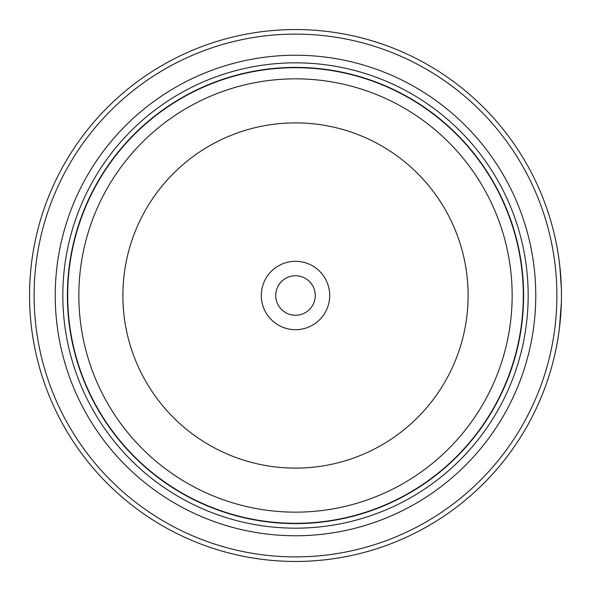 <?xml version="1.0" encoding="UTF-8"?>
<svg xmlns="http://www.w3.org/2000/svg" width="591" height="591" viewBox="0 0 591 591"><rect width="100%" height="100%" fill="white"/><g stroke="black" fill="none" stroke-linecap="round" stroke-linejoin="round"><path stroke-width="0.89" d="M523.456 295.5A227.956 227.956 0 0 1 295.5 523.456A227.956 227.956 0 0 1 67.544 295.5A227.956 227.956 0 0 1 295.5 67.544A227.956 227.956 0 0 1 523.456 295.5A227.956 227.956 0 0 0 295.5 67.544A227.956 227.956 0 0 0 67.544 295.5M561.354 288.452L559.803 265.965M560.334 271.18L559.189 260.912M559.16 330.303L558.362 335.924M329.697 295.5A34.197 34.197 0 0 0 295.5 261.303A34.197 34.197 0 0 0 261.303 295.5A34.197 34.197 0 0 0 295.5 329.697A34.197 34.197 0 0 0 329.697 295.5M315.254 295.5A19.754 19.754 0 0 0 295.5 275.746A19.754 19.754 0 0 0 275.746 295.5A19.754 19.754 0 0 0 295.5 315.254A19.754 19.754 0 0 0 315.254 295.5M34.108 295.5A261.392 261.392 0 0 0 295.5 556.892A261.392 261.392 0 0 0 556.892 295.5A261.392 261.392 0 0 0 295.5 34.108A261.392 261.392 0 0 0 34.108 295.5M561.45 295.5A265.95 265.95 0 0 1 295.5 561.45A265.95 265.95 0 0 1 29.55 295.5A265.95 265.95 0 0 1 295.5 29.55A265.95 265.95 0 0 1 561.45 295.5L561.406 290.528M561.132 308.495L559.921 323.957M559.692 326.003L559.507 327.613M559.448 328.086L561.361 302.407M55.236 295.5A240.264 240.264 0 0 1 295.5 55.236A240.264 240.264 0 0 1 535.764 295.5A240.264 240.264 0 0 1 295.5 535.764A240.264 240.264 0 0 1 55.236 295.5M62.831 295.5A232.669 232.669 0 0 1 295.5 62.831A232.669 232.669 0 0 1 528.169 295.5A232.669 232.669 0 0 1 295.5 528.169A232.669 232.669 0 0 1 62.831 295.5M523.611 295.5A228.111 228.111 0 0 1 295.5 523.611A228.111 228.111 0 0 1 67.389 295.5A228.111 228.111 0 0 1 295.5 67.389A228.111 228.111 0 0 1 523.611 295.5M67.699 295.5A227.801 227.801 0 0 0 295.5 523.301A227.801 227.801 0 0 0 523.301 295.5A227.801 227.801 0 0 0 295.5 67.699A227.801 227.801 0 0 0 67.699 295.5M512.153 295.5A216.653 216.653 0 0 1 295.5 512.153A216.653 216.653 0 0 1 78.847 295.5A216.653 216.653 0 0 1 295.5 78.847A216.653 216.653 0 0 1 512.153 295.5M122.884 295.5A172.616 172.616 0 0 0 295.5 468.116A172.616 172.616 0 0 0 468.116 295.5A172.616 172.616 0 0 0 295.5 122.884A172.616 172.616 0 0 0 122.884 295.5"/></g></svg>

